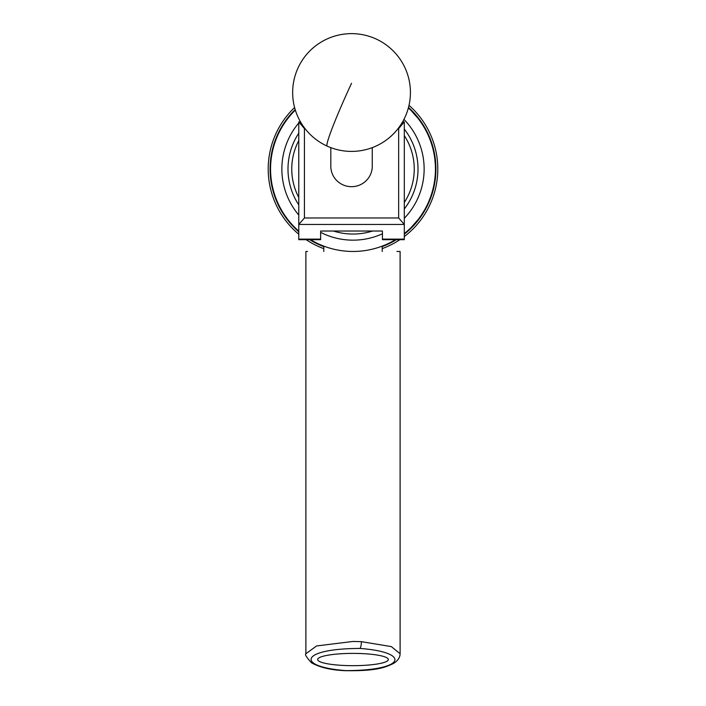 <?xml version="1.0" encoding="UTF-8"?>
<svg xmlns="http://www.w3.org/2000/svg" width="706" height="706" viewBox="0 0 706 706"><rect width="100%" height="100%" fill="white"/><g stroke="black" fill="none" stroke-linecap="round" stroke-linejoin="round"><path stroke-width="1.06" d="M402.561 121.917L404.3 121.917L404.3 239.687L382.44 239.687L382.44 231.03L320.639 231.03L320.639 239.687L298.779 239.687L298.779 121.917L300.518 121.917M398.652 217.977L404.3 224.446L298.779 224.446L304.427 217.977L398.652 217.977L398.652 128.633L398.052 128.633M305.027 128.633L304.427 128.633L304.427 217.977M398.652 128.633L404.229 121.917M298.85 121.917L304.427 128.633M372.265 147.633L372.265 166.21A20.73 20.474 180 0 1 336.497 180.295A20.73 20.474 180 0 1 330.814 166.21L330.814 147.633M298.779 140.556A61.245 61.245 0 0 0 298.779 197.495M298.779 204.89A65.014 65.014 0 0 1 298.779 133.16M404.3 129.092A65.014 65.014 0 0 1 404.3 208.958M372.556 231.03A65.014 65.014 0 0 1 333.444 231.03M404.3 202.472A61.245 61.245 0 0 0 404.3 135.578M404.3 159.371L404.3 178.68M298.779 178.68L298.779 159.371M346.09 670.621C406.709 670.506 410.407 652.088 359.848 648.443C299.291 648.602 295.602 666.941 346.09 670.621A5.886 1.536 -87.3 0 1 345.808 670.7C376.739 671.088 384.717 667.523 393.18 663.622C397.716 660.922 400.028 657.621 400.108 653.738M317.665 659.536A35.335 6.133 180 0 0 353 665.67A35.335 6.133 180 0 0 388.335 659.536A35.335 6.133 180 0 0 353 653.394A35.335 6.133 180 0 0 317.665 659.536M396.94 251.468L400.108 251.468L400.108 653.73L391.318 646.599L361.393 641.657A5.886 1.518 92.7 0 1 359.848 648.443M353 251.468C416.814 251.468 416.814 251.468 353 251.468C289.178 251.468 289.178 251.468 353 251.468A82.443 82.443 0 0 1 310.534 239.687A82.443 82.443 0 0 0 395.466 239.687M361.393 641.657L353 641.463L316.579 645.955L305.892 653.73L305.892 251.468L307.534 251.468M435.443 177.85A82.911 82.911 0 0 0 435.443 160.2M435.364 159.494A82.911 82.911 0 0 0 408.509 107.436M295.187 109.598A82.911 82.911 0 0 0 298.779 231.753M298.779 234.224A84.799 84.799 0 0 1 294.605 107.541M409.012 105.353A84.799 84.799 0 0 1 404.3 236.545M399.878 239.687A84.799 84.799 0 0 1 382.211 248.636M323.789 248.636A84.799 84.799 0 0 1 306.122 239.687M309.625 239.687A82.911 82.911 0 0 0 323.789 246.623M382.211 246.623A82.911 82.911 0 0 0 396.375 239.687M404.3 234.163A82.911 82.911 0 0 0 435.364 178.556M382.211 251.468L382.211 246.12M323.789 251.468L323.789 246.12M435.328 164.754L434.79 158.673L435.443 159.6L435.443 178.45L434.87 177.859M435.346 178.592L435.408 171.355M411.298 110.727L418.234 118.617A82.443 82.443 0 0 0 408.368 107.947A82.443 82.443 0 0 1 404.3 233.562A82.443 82.443 0 0 0 418.234 219.434L411.298 227.323M435.072 176.871L434.896 178.494A82.443 82.443 0 0 1 418.234 219.434M418.234 118.617A82.443 82.443 0 0 1 434.87 159.3A82.443 82.443 0 0 1 434.949 160.05M435.02 160.694L435.161 162.221M434.949 178A82.443 82.443 0 0 1 434.931 178.194L434.772 179.509M298.779 231.127A82.443 82.443 0 0 1 295.337 110.101A82.443 82.443 0 0 0 298.779 231.127M320.639 239.113L298.779 239.113M404.3 239.113L382.44 239.113M351.544 83.299A58.889 3.857 114.5 0 0 326.896 145.339A58.889 3.857 114.5 0 0 327.152 146.116A58.889 58.889 0 0 0 405.138 116.905A58.889 58.889 0 0 0 375.927 38.918A58.889 58.889 0 0 0 292.655 92.512A58.889 58.889 0 0 0 327.152 146.116M320.639 232.371A71.138 71.138 0 0 0 382.44 233.783M404.3 218.304A71.138 71.138 0 0 0 403.947 119.376M300.2 121.353A71.138 71.138 0 0 0 299.697 121.917M298.779 122.976A71.138 71.138 0 0 0 298.779 215.074M305.892 653.73C304.604 654.285 306.483 657.321 311.522 662.819C320.136 667.585 331.564 670.206 345.808 670.7"/></g></svg>
